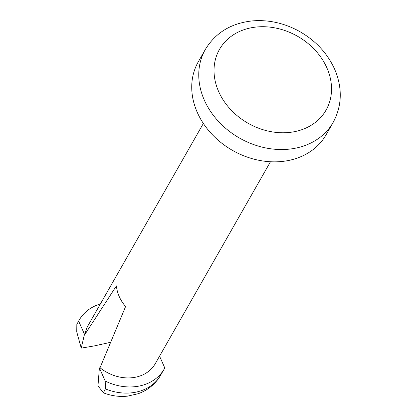 <?xml version="1.0" encoding="UTF-8"?>
<svg xmlns="http://www.w3.org/2000/svg" width="417" height="417" viewBox="0 0 417 417"><rect width="100%" height="100%" fill="white"/><g stroke="black" fill="none" stroke-linecap="round" stroke-linejoin="round"><path stroke-width="0.63" d="M205.346 49.435L198.32 61.747A73.59 60.048 29.7 0 0 232.483 150.37A73.59 60.048 29.7 0 0 326.157 134.681L333.183 122.363C342.143 105.631 342.607 87.862 334.585 69.045C326.991 52.547 314.741 39.698 297.832 30.509C283.367 22.935 268.418 19.714 252.978 20.85C231.576 22.956 215.704 32.484 205.346 49.435A73.59 60.048 29.7 0 0 239.509 138.058A73.59 60.048 29.7 0 0 333.183 122.363M203.355 123.463L88.164 325.38A38.635 31.525 29.7 0 0 85.073 334.147L116.432 285.869A38.635 31.525 29.7 0 0 116.437 285.921A38.635 31.525 29.7 0 0 125.595 306.542L100.012 367.773A38.635 31.525 29.7 0 0 155.275 363.671L270.471 161.749M103.4 392.835L105.397 388.879L105.214 381.065A49.06 40.032 29.7 0 0 164.329 368.837L159.091 377.76C153.863 385.261 146.893 390.583 138.194 393.721L127.487 396.15C119.278 396.974 111.25 395.869 103.4 392.835L97.974 385.881L99.387 367.914L100.012 367.773M164.329 368.837A49.06 40.032 29.7 0 0 164.804 367.976L159.565 356.149M105.214 381.065L99.387 367.914M116.187 286.297L116.468 286.234M110.427 342.357L94.153 345.933L81.237 348.122L84.484 334.278L78.636 321.074L76.822 324.39L76.733 331.854L81.237 348.122M85.073 334.147L84.484 334.278M100.388 303.951A49.06 40.032 29.7 0 0 79.105 320.214A49.06 40.032 29.7 0 0 78.636 321.074M326.886 67.856A61.325 50.04 29.7 0 0 225.889 40.923A61.325 50.04 29.7 0 0 265.561 130.443A61.325 50.04 29.7 0 0 326.886 67.856M105.397 388.879A49.06 40.032 29.7 0 0 159.591 376.973M78.094 321.992L79.105 320.214"/></g></svg>
